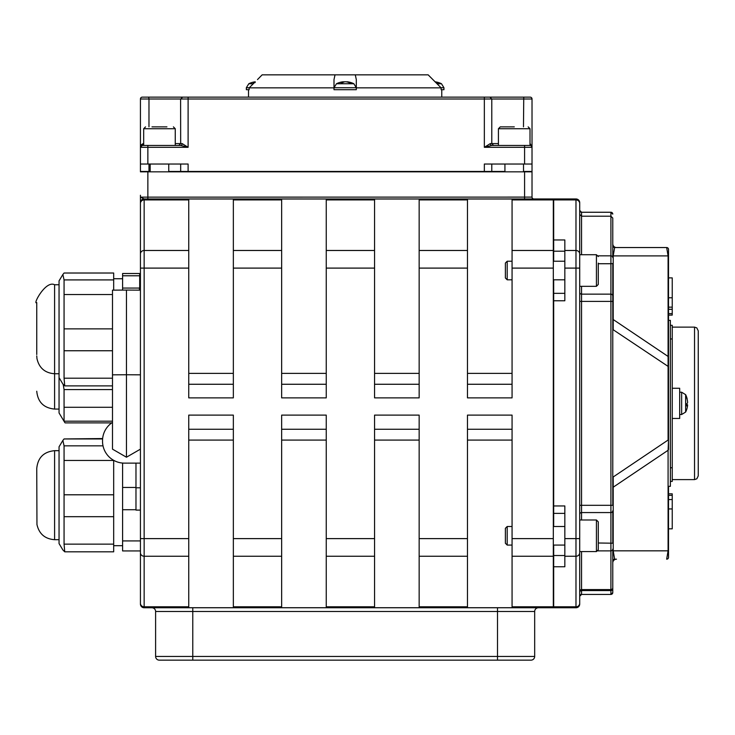<?xml version="1.0" encoding="UTF-8"?>
<svg xmlns="http://www.w3.org/2000/svg" width="735" height="735" viewBox="0 0 735 735"><rect width="100%" height="100%" fill="white"/><g stroke="black" fill="none" stroke-linecap="round" stroke-linejoin="round"><path stroke-width="1.1" d="M192.772 607.762L192.772 611.474L155.609 611.474A3.712 3.712 0 0 0 151.897 607.762A3.712 3.712 0 0 1 155.609 611.474L155.609 656.438A3.712 3.712 0 0 0 159.33 660.159L530.955 660.159A3.712 3.712 0 0 0 534.676 656.438A3.712 3.712 0 0 1 530.955 660.159A3.712 3.712 0 0 0 534.676 656.438L534.676 611.474A3.712 3.712 0 0 1 538.387 607.762A3.712 3.712 0 0 0 534.676 611.474A3.712 3.712 0 0 1 538.387 607.762M512.065 607.762L467.469 607.762L467.469 415.11L512.065 415.11L512.065 607.762L553.317 607.762L553.317 606.807L512.065 606.807M419.152 607.762L374.565 607.762L374.565 415.11L419.152 415.11L419.152 607.762L467.469 607.762M326.248 607.762L281.652 607.762L281.652 415.11L326.248 415.11L326.248 607.762L374.565 607.762M233.344 607.762L188.748 607.762L188.748 415.11L233.344 415.11L233.344 607.762L281.652 607.762M140.431 268.1L188.748 268.1L188.748 198.964L144.152 198.964A3.712 3.712 0 0 0 140.431 202.685L140.431 253.998L140.431 202.685A3.712 3.712 0 0 1 144.152 198.964L140.431 197.109L140.431 604.041A3.712 3.712 0 0 0 144.152 607.762L188.748 607.762M614.285 247.502A3.712 3.197 40.2 0 1 612.779 245.619M668.519 440.054L668.087 450.279A1.856 1.589 0 0 0 668.519 449.26L668.519 249.395A1.856 1.856 0 0 0 666.663 247.539L616.49 247.539A3.712 3.712 0 0 1 612.779 243.827M612.779 244.369L612.779 244.002A3.712 3.657 180 0 0 615.553 247.539M614.635 559.188L613.211 550.827A1.856 1.589 0 0 0 612.779 551.856L612.779 561.044A1.856 1.856 0 0 1 614.635 559.188L616.49 559.188A3.712 3.712 0 0 0 612.779 562.9L612.779 562.725A3.712 3.657 -0 0 1 615.553 559.188M612.779 561.108A3.712 3.197 139.8 0 1 614.285 559.216M140.431 603.279A3.712 3.528 0 0 0 144.152 606.807L144.152 556.248A3.712 3.528 0 0 1 140.431 552.72L140.431 559.445M140.431 253.998A3.712 3.528 0 0 1 144.152 250.479L144.152 199.92A3.712 3.528 0 0 0 140.431 203.448L140.431 195.253M553.685 545.076L553.685 607.762L575.983 607.762A3.712 3.712 0 0 0 579.704 604.041L579.704 202.685A3.712 3.712 0 0 0 575.983 198.964L553.685 198.964L553.685 261.228M553.685 279.805L553.685 505.956L564.838 505.956L564.838 566.758L553.685 566.758M553.685 239.968L564.838 239.968L564.838 300.771L553.685 300.771M144.152 607.762A3.712 3.712 0 0 1 140.431 604.041A3.712 3.712 0 0 0 144.152 607.762L144.152 606.807L188.748 606.807M533.876 198.964A1.856 1.856 0 0 1 532.021 197.109A1.856 1.856 0 0 0 533.876 198.964A1.856 1.856 0 0 1 532.021 197.109L532.021 171.834L524.588 171.834L524.588 197.109L140.431 197.136M553.685 198.964L575.983 198.964A3.712 3.712 0 0 1 579.704 202.685L579.704 210.403A1.856 1.856 0 0 0 581.56 212.259L610.914 212.259L610.914 255.844A1.856 1.764 0 0 1 612.779 257.599L612.779 218.065L610.914 216.209L581.56 216.209L581.56 212.259L579.704 210.403M581.56 254.723L581.56 216.209L579.704 214.354L579.704 220.619M579.704 202.685A3.712 3.712 0 0 0 575.983 198.964A3.712 3.712 0 0 1 579.704 202.685A3.712 3.712 0 0 0 575.983 198.964L575.983 199.92A3.712 3.528 0 0 1 579.704 203.448M579.704 221.263L579.704 223.137M579.704 604.041L579.704 586.741M698.25 403.359L698.25 330.833L696.808 327.893L694.538 327.121L694.538 479.606L696.853 478.788L698.25 475.894L698.25 403.359M512.065 199.92L553.317 199.92L553.317 198.964L512.065 198.964L512.065 268.1L553.317 268.1L553.317 250.479L512.065 250.479M553.317 199.92L553.317 250.479M553.317 268.1L553.317 538.617L512.065 538.617M512.065 556.248L553.317 556.248L553.317 538.617M553.317 556.248L553.317 606.807M612.779 505.303L612.779 295.966L612.779 301.414L610.914 301.414L610.914 505.303L612.779 505.303M581.56 519.985L581.56 505.303L610.914 505.303L610.914 594.422A1.856 1.856 -0 0 0 612.779 592.566L612.779 551.856M668.519 357.467A1.856 1.589 180 0 0 668.087 356.447L668.087 440.054L613.211 476.969L613.211 487.195L668.087 450.279L668.087 550.827L666.663 559.188A1.856 1.856 0 0 0 668.519 557.323L668.519 549.808A1.856 1.589 180 0 1 668.087 550.827L613.211 550.827L613.211 487.195A1.856 1.589 0 0 0 612.779 488.215M612.779 329.758L612.779 476.969M668.519 366.673L613.211 329.758L613.211 319.532A1.856 1.589 0 0 1 612.779 318.512M668.519 252.454L668.519 249.395A1.856 1.856 0 0 0 666.663 247.539L668.087 255.899L668.087 356.447L613.211 319.532L613.211 255.899A1.856 1.589 0 0 1 612.779 254.87L612.779 257.599M668.519 256.919A1.856 1.589 180 0 0 668.087 255.899L613.211 255.899L614.635 247.539A1.856 1.856 0 0 1 612.779 245.683L612.779 254.87M666.663 247.539A1.856 1.856 0 0 1 668.519 249.395A1.856 1.856 0 0 0 666.663 247.539L614.635 247.539M612.779 560.667L612.779 591.289M514.298 126.87L500.287 126.87L498.422 128.726L530.009 128.726L530.009 145.447A1.856 1.112 -90 0 0 530.165 145.447L531.074 145.686M523.513 171.466L532.021 171.466L532.021 98.995L532.021 147.312L532.021 98.995L532.021 147.312L530.495 144.069M143.178 144.712A1.856 1.112 -90 0 1 142.296 145.447L140.44 147.211M143.178 143.601L141.212 144.804M182.161 143.591A1.856 1.488 -90 0 1 180.672 145.447L188.105 147.312L182.161 143.591L175.261 143.591M143.674 143.591L143.408 143.591A1.856 1.112 -90 0 1 142.296 145.447L147.864 145.447L142.296 145.447A1.856 1.856 0 0 0 140.431 147.312L140.431 164.034L188.105 164.034L188.105 171.466L504.927 171.466M143.408 143.591L140.431 147.312L188.105 147.312L188.105 97.139L182.528 97.139L489.868 97.139M148.975 126.87L148.975 98.995L140.431 98.995A1.856 1.856 0 0 1 142.296 97.139L148.7 97.139L142.296 97.139A1.856 1.856 0 0 0 140.431 98.995L140.431 171.466L150.17 171.466M180.672 145.447L147.864 145.447L147.864 164.034M498.422 143.591L490.3 143.591A1.856 1.488 -90 0 0 491.779 145.447L530.165 145.447A1.856 1.856 0 0 1 532.021 147.312A1.856 1.856 0 0 0 530.165 145.447L531.157 145.741M490.3 143.591L484.347 147.312L491.779 145.447M579.704 234.355L579.704 224.092M579.704 254.723L579.704 253.998L579.704 254.723L596.425 254.723L596.425 286.31L598.281 284.454L598.281 263.121M579.704 572.372L579.704 538.617L575.983 538.617L575.983 556.248A3.712 3.528 0 0 0 579.704 552.72M579.704 591.344L579.704 592.419A1.856 1.856 -0 0 1 581.56 590.563L581.56 589.589A1.856 1.764 0 0 0 579.704 591.344M612.779 295.966L612.779 263.516L610.914 263.727L610.914 294.147A1.856 1.819 0 0 1 612.779 295.966M598.281 543L612.779 543.211L612.779 510.761A1.856 1.819 -0 0 1 610.914 512.571L581.56 512.571A1.856 1.819 -0 0 0 579.704 514.39M612.779 218.065L612.779 246.06M668.519 253.676L668.519 277.885L672.24 277.885L672.24 315.104L668.519 315.104L668.519 320.377L670.375 320.377L670.375 486.34L668.519 486.34L668.519 491.862M668.519 508.942L672.24 508.942L672.24 528.832L668.519 528.832L668.519 553.051M666.663 559.188A1.856 1.856 0 0 0 668.519 557.323A1.856 1.856 0 0 1 666.663 559.188A1.856 1.856 0 0 0 668.519 557.323L668.519 554.273M668.519 549.808L668.519 486.34M668.519 315.104L672.24 315.067M672.24 309.297L668.519 309.297L668.519 307.156L672.24 307.156M148.7 97.139L182.868 97.139L148.7 97.139L148.975 98.995L532.021 98.995A1.856 1.856 0 0 0 530.165 97.139L489.583 97.139M523.476 126.87L523.752 97.139L530.165 97.139A1.856 1.856 0 0 1 532.021 98.995M180.746 98.995L182.583 97.139M188.748 198.964L233.344 198.964L233.344 268.1L281.652 268.1L281.652 397.874L326.248 397.874L326.248 268.1L374.565 268.1L374.565 397.874L419.152 397.874L419.152 268.1L467.469 268.1L467.469 198.964L419.152 198.964L419.152 268.1M281.652 268.1L281.652 198.964L233.344 198.964M281.652 198.964L326.248 198.964L326.248 268.1M374.565 268.1L374.565 198.964L326.248 198.964M374.565 198.964L419.152 198.964M467.469 198.964L512.065 198.964M147.864 198.964L147.864 171.834L140.431 171.834M147.864 171.834L524.588 171.834M484.347 171.466L484.347 164.034L532.021 164.034M180.746 171.466L188.105 171.466M168.756 171.466L180.599 171.466M553.685 505.956L553.685 526.49M188.748 268.1L188.748 397.874L233.344 397.874L233.344 268.1M467.469 268.1L467.469 397.874L512.065 397.874L512.065 268.1M512.065 607.726L467.469 607.726M672.24 388.264L679.673 388.264L679.673 418.463L672.24 418.463M139.319 290.141L139.687 286.834M139.687 290.15L139.687 273.705L140.431 273.705M441 87.722L443.94 87.722L443.94 89.707L441.119 89.707L441.119 87.851L428.147 74.841L355.29 74.841L356.3 79.582L356.3 89.707L334.002 89.707L334.002 79.582L335.022 74.841L355.29 74.841M253.299 83.744L248.807 83.744A19.358 19.358 0 0 1 255.247 81.815L249.165 87.851L249.165 89.707L246.344 89.707L246.344 87.722L249.294 87.722M257.489 79.582L262.147 74.841L257.489 79.582M335.022 74.841L262.147 74.841M249.165 87.851L334.002 87.851M356.3 87.851L441.119 87.851M248.522 89.707L248.522 97.139M668.519 495.335L672.24 495.335L672.24 499.635M668.519 493.828L672.24 493.828L672.24 495.335M668.519 499.561L672.24 499.561L672.24 508.942M668.519 297.776L672.24 297.776M670.375 467.763L672.24 467.763L672.24 481.407L670.375 481.407M670.375 325.32L672.24 325.32L672.24 338.964L670.375 338.964L672.24 338.964L672.24 467.763M512.065 199.001L467.469 199.001M419.152 199.001L374.565 199.001M419.152 607.726L374.565 607.726M326.248 199.001L281.652 199.001M326.248 607.726L281.652 607.726M233.344 199.001L188.748 199.001M233.344 607.726L188.748 607.726M343.116 81.787L343.273 81.787A19.349 12.477 83.5 0 0 340.737 82.596L342.694 82.596A19.349 10.483 -84 0 1 344.935 81.787L345.946 81.787A19.349 14.691 82.3 0 1 349.042 82.596L350.503 82.596A19.349 16.179 -80.9 0 0 347.186 81.787L347.039 81.787M349.961 82.862L350.503 82.596L349.961 82.862M353.847 83.744L336.465 83.744L334.002 87.722L356.3 87.722L353.847 83.744A19.358 19.358 0 0 0 346.975 81.769M345.377 81.787L344.357 81.787A19.349 14.691 -82.3 0 0 343.447 81.934M435.386 82.155A19.349 14.691 82.3 0 1 436.682 82.596L438.143 82.596A19.349 16.179 -80.9 0 0 435.046 81.815A19.358 19.358 0 0 1 441.478 83.744L436.985 83.744M255.201 81.861A19.349 12.477 83.5 0 0 253.079 82.596L254.457 82.596M685.636 394.667L681.648 392.214L681.648 414.512L685.636 412.05L685.636 394.667A19.358 19.358 0 0 1 687.161 398.839A19.349 18.908 155.6 0 0 686.775 397.479L686.775 398.104A19.349 18.274 15.4 0 1 687.583 401.926L687.583 402.808A19.349 3.721 174.9 0 1 686.775 403.653L686.775 406.023A19.349 6.119 5.3 0 0 687.583 404.81L687.583 405.334A19.349 18.908 24.4 0 1 686.775 409.248M686.802 404.746L687.583 405.334M188.748 556.248L144.152 556.248L144.152 538.617L140.431 538.617L140.431 550.938L122.598 550.938L122.598 463.059M36.75 468.507L36.952 524.505C39.093 533.904 44.973 538.966 54.592 539.692L54.592 450.674C43.751 451.731 37.807 457.675 36.75 468.507M59.048 543.569L59.048 446.797L62.87 440.421L64.064 445.842L64.064 544.13L64.735 551.82L62.87 549.936L59.048 543.569M102.597 438.951L64.064 438.951L62.87 440.421M64.064 438.951L102.634 438.547M64.735 551.82L113.677 551.82L113.677 460.33M135.975 510.099L140.431 510.099L135.975 510.099L135.975 463.133M140.431 463.133L124.38 463.133A21.848 21.848 0 0 1 102.532 441.276L102.532 440.715A21.848 21.848 0 0 1 112.492 422.386M112.492 374.832L126.466 374.749L126.466 290.068L112.492 290.15L112.492 449.149L126.466 457.216L140.431 449.149L126.466 457.216L126.466 374.749L140.431 374.832M126.466 290.068L140.431 290.15M59.048 409.073L54.592 409.073L54.592 284.739C45.524 280.035 32.368 305.429 36.75 302.581L36.75 354.527M59.048 377.634L59.048 280.862L62.87 274.495L64.064 279.916L64.064 378.203L64.735 385.884L62.87 384.01L59.048 377.634L59.048 412.951L64.698 422.368L64.064 421.183L64.064 389.596L63.21 384.506M113.677 290.141L113.677 273.016L64.064 273.016L62.87 274.495M64.064 273.016L113.677 273.016M122.598 290.095L122.598 273.493L140.431 273.493M111.748 422.882L65.121 422.882L64.698 422.368M500.287 126.87L506.746 126.87M166.937 126.87L151.989 126.87M512.065 545.076L507.196 545.076L507.196 526.49L512.065 526.49M507.196 526.49L505.377 528.318L505.377 543.248L507.196 545.076M598.281 535.65L598.281 521.85L596.425 519.985L596.425 551.581L598.281 549.716L598.281 535.65M598.281 535.861L598.281 543.257M512.065 279.805L507.196 279.805L507.196 261.228L512.065 261.228M507.196 261.228L505.377 263.047L505.377 277.986L507.196 279.805M598.281 270.599L598.281 284.454M159.33 660.159A3.712 3.712 0 0 1 155.609 656.438L192.772 656.438L192.772 660.159M534.676 656.438L497.512 656.438L497.512 660.159M497.512 607.762L497.512 656.438L192.772 656.438L192.772 611.474L534.676 611.474M616.49 559.188A3.712 3.712 0 0 0 612.779 562.9M553.685 199.92L575.983 199.92L575.983 250.479A3.712 3.528 0 0 1 579.704 253.998M564.838 250.479L575.983 250.479L575.983 268.1L579.704 268.1M564.838 268.1L575.983 268.1L575.983 538.617L564.838 538.617M564.838 556.248L575.983 556.248L575.983 606.807A3.712 3.528 0 0 0 579.704 603.279M553.685 606.807L575.983 606.807L575.983 607.762M188.748 199.92L144.152 199.92L144.152 198.964M188.748 538.617L144.152 538.617L144.152 250.479L188.748 250.479M178.816 145.447L180.672 143.591L180.599 98.995M491.715 143.591L493.644 145.447M484.347 97.139L484.347 147.312L532.021 147.303M581.56 594.431L610.914 594.431L581.56 594.422A1.856 1.856 -0 0 0 579.704 596.278L581.56 594.431L581.56 590.563L610.914 590.563A1.856 1.856 -0 0 0 612.779 588.707M612.779 587.825A1.856 1.764 0 0 1 610.914 589.589L581.56 589.589L581.56 551.581M580.08 551.581A1.856 1.764 0 0 0 579.704 552.646M579.704 301.414L581.56 301.414L581.56 505.303L579.704 505.303M581.56 286.31L581.56 294.147L610.914 294.147L610.914 301.414L581.56 301.414L581.56 294.147A1.856 1.819 0 0 1 579.704 292.337M579.832 254.723A1.856 1.764 0 0 1 579.704 254.08M598.125 255.844L610.914 255.844L610.914 263.727L598.281 263.727M597.867 550.883L610.914 550.883A1.856 1.764 0 0 0 612.779 549.118M610.914 212.259A1.856 1.856 0 0 1 612.779 214.115L610.914 212.259L581.56 212.259M140.431 98.995A1.856 1.856 0 0 1 142.296 97.139A1.856 1.856 0 0 0 140.431 98.995M524.588 145.447L524.588 164.034M524.588 198.964L524.588 197.109L532.021 197.109M148.975 171.466L148.975 164.034M564.838 555.522L553.685 555.522M553.685 251.205L564.838 251.205M188.748 429.258L233.344 429.258M188.748 440.072L233.344 440.072M281.652 429.258L326.248 429.258M281.652 440.072L326.248 440.072M233.344 373.38L188.748 373.38M188.748 384.267L233.344 384.267M326.248 373.38L281.652 373.38M281.652 384.267L326.248 384.267M419.152 373.38L374.565 373.38M374.565 384.267L419.152 384.267M374.565 429.258L419.152 429.258M374.565 440.072L419.152 440.072M467.469 429.258L512.065 429.258M467.469 440.072L512.065 440.072M512.065 373.38L467.469 373.38M467.469 384.267L512.065 384.267M281.652 606.807L233.344 606.807M374.565 606.807L326.248 606.807M467.469 606.807L419.152 606.807M233.344 199.92L281.652 199.92M326.248 199.92L374.565 199.92M419.152 199.92L467.469 199.92M281.652 538.617L233.344 538.617M374.565 538.617L326.248 538.617M467.469 538.617L419.152 538.617M233.344 556.248L281.652 556.248M326.248 556.248L374.565 556.248M419.152 556.248L467.469 556.248M467.469 250.479L419.152 250.479M374.565 250.479L326.248 250.479M281.652 250.479L233.344 250.479M668.519 313.606L672.24 313.606M343.273 81.787L343.3 82.292M103.01 445.842L64.064 445.842M113.677 460.459L64.064 460.459M113.677 494.793L64.064 494.793M113.677 516.687L64.064 516.687M113.677 544.13L64.064 544.13M135.975 487.452L122.598 487.452M135.975 509.713L122.598 509.713M140.431 540.923L122.598 540.923M140.431 487.801L135.975 487.801M113.677 279.916L64.064 279.916M112.492 294.524L64.064 294.524M112.492 328.867L64.064 328.867M112.492 350.751L64.064 350.751M112.492 378.203L64.064 378.203M140.431 273.539L122.598 273.539M139.687 275.781L122.598 275.781M139.319 288.065L122.598 288.065M112.492 389.596L64.064 389.596M112.492 407.282L64.064 407.282M112.492 421.183L64.064 421.183M145.53 126.87L143.674 128.726L175.261 128.726L173.405 126.87M672.24 479.606L694.538 479.606M672.24 327.121L694.538 327.121M491.779 143.591L491.779 98.995L489.923 97.139M610.914 594.431L612.779 592.566M180.672 171.466L180.672 164.034M491.779 171.466L491.779 164.034M553.685 513.388L564.838 513.388M553.685 293.338L564.838 293.338M441.763 97.139L441.763 89.707M342.786 82.568L340.838 82.568M350.375 82.568L348.923 82.568M343.328 81.769A19.358 19.358 0 0 0 336.465 83.744M334.002 87.722L334.002 89.707M356.3 87.722L356.3 89.707M438.014 82.568L436.562 82.568M443.94 87.722L441.478 83.744M255.128 82.568L253.18 82.568M246.344 87.722L248.807 83.744M686.802 398.26L686.802 397.635M686.802 405.968L686.802 403.616M685.636 412.05A19.358 19.358 0 0 0 687.161 407.888M681.648 392.214L679.673 392.214M681.648 414.512L679.673 414.512M687.583 404.783L686.802 404.709M59.048 450.674L54.592 450.674M59.048 539.692L54.592 539.692M122.598 545.692L113.677 545.692M112.492 449.149L126.466 457.216M59.048 373.757L54.592 373.757C44.973 373.031 39.093 367.969 36.952 358.57L36.75 355.924M59.048 284.739L54.592 284.739M112.492 385.884L64.735 385.884M122.598 278.74L113.677 278.74M54.592 409.073C43.751 408.017 37.807 402.073 36.75 391.231M504.927 164.034L504.927 171.834M523.513 164.034L523.513 171.834M530.009 128.726L528.153 126.87M498.422 128.726L498.422 145.447M150.17 164.034L150.17 171.834M168.756 164.034L168.756 171.834M143.674 128.726L143.674 145.447M175.261 128.726L175.261 145.447M564.838 526.49L553.317 526.49M564.838 545.076L553.317 545.076M596.425 519.985L579.704 519.985M596.425 551.581L579.704 551.581M564.838 261.228L553.317 261.228M564.838 279.805L553.317 279.805M596.425 254.723L598.281 256.579M596.425 286.31L579.704 286.31"/></g></svg>
